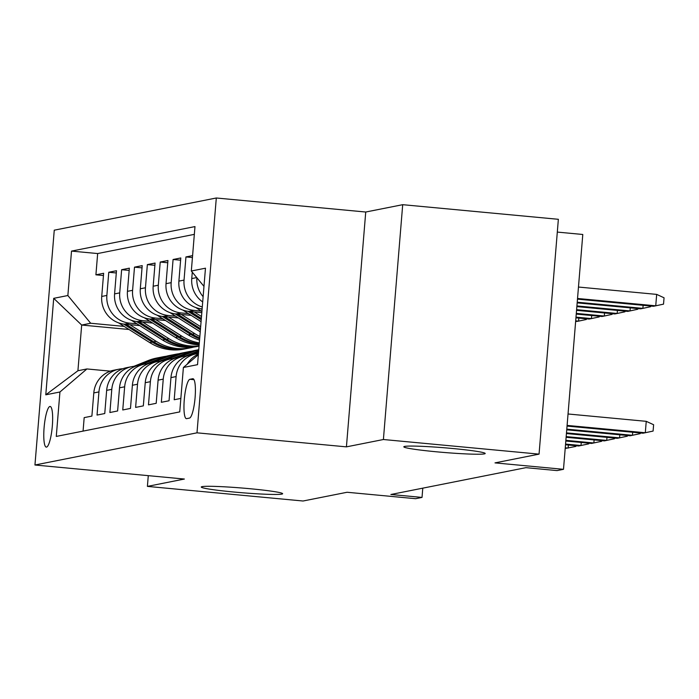 <?xml version="1.0" encoding="UTF-8"?>
<svg xmlns="http://www.w3.org/2000/svg" width="699" height="699" viewBox="0 0 699 699"><rect width="100%" height="100%" fill="white"/><g stroke="black" fill="none" stroke-linecap="round" stroke-linejoin="round"><path stroke-width="1.05" d="M250.181 488.741A40.822 2.35 4.7 0 1 282.632 493.721A40.822 2.35 4.7 0 1 233.711 492.009A40.822 2.35 4.7 0 1 201.26 487.028A40.822 2.35 4.7 0 1 250.181 488.741M452.734 448.513A40.822 2.35 4.7 0 1 485.193 453.494A40.822 2.35 4.7 0 1 436.272 451.781A40.822 2.35 4.7 0 1 403.821 446.801A40.822 2.35 4.7 0 1 452.734 448.513M46.545 447.098A20.411 4.028 -84.6 0 0 52.276 426.573A20.411 4.028 -84.6 0 0 50.118 406.469A20.411 4.028 -84.6 0 0 49.882 406.486A20.411 4.028 -84.6 0 0 44.151 427.01A20.411 4.028 -84.6 0 0 46.309 447.115A20.411 4.028 -84.6 0 0 46.545 447.098M216.306 197.992L54.26 230.181L34.95 465.01L196.996 432.83L216.306 197.992L365.734 212.024L346.424 446.862L383.401 439.514L402.703 204.685L365.734 212.024M402.703 204.685L558.361 219.303L539.051 454.132L495.006 462.887L563.49 469.317L582.791 234.48L557.304 232.085M148.284 475.652L147.402 486.39L303.051 501.008L347.097 492.262L415.59 498.693L422.021 497.417L422.781 488.155M383.401 439.514L539.051 454.132M83.067 431.108L84.177 417.626L91.892 416.088L93.797 392.925L98.943 391.903A25.514 24.972 -101.2 0 1 118.874 369.212A25.514 24.972 -101.2 0 1 122.797 368.757M98.943 391.903L97.039 415.066L104.754 413.537L106.659 390.365L111.796 389.343A25.514 24.972 -101.2 0 1 131.735 366.66A25.514 24.972 -101.2 0 1 135.658 366.206M111.796 389.343L109.892 412.515L117.615 410.977L119.52 387.814L124.658 386.792A25.514 24.972 -101.2 0 1 144.597 364.109A25.514 24.972 -101.2 0 1 148.511 363.655M124.658 386.792L122.753 409.964L130.477 408.426L132.382 385.263L137.52 384.24A25.514 24.972 -101.2 0 1 157.458 361.549A25.514 24.972 -101.2 0 1 161.373 361.095M137.52 384.24L135.615 407.403L143.33 405.874L145.235 382.702L150.381 381.68A25.514 24.972 -101.2 0 1 170.32 358.998A25.514 24.972 -101.2 0 1 174.234 358.543M150.381 381.68L148.476 404.852L156.192 403.314L158.096 380.151L163.243 379.129A25.514 24.972 -101.2 0 1 183.182 356.446A25.514 24.972 -101.2 0 1 187.096 355.992M163.243 379.129L161.338 402.292L169.053 400.763L170.958 377.6L176.104 376.578A25.514 24.972 -101.2 0 1 196.035 353.886A25.514 24.972 -101.2 0 1 198.455 353.528M176.104 376.578L174.2 399.741L180.849 398.421M192.592 255.616L185.943 256.935L192.435 257.547M202.125 308.888L201.705 308.853A25.514 24.972 78.8 0 1 178.892 281.12L180.796 257.957L173.081 259.495L180.613 260.194M201.819 312.628L188.852 311.404A25.514 24.972 78.8 0 1 166.03 283.68L167.935 260.509L160.22 262.046L167.751 262.754M191.238 315.389L175.991 313.956A25.514 24.972 78.8 0 1 153.168 286.232L155.073 263.069L147.358 264.598L154.89 265.305M178.376 317.949L163.129 316.516A25.514 24.972 78.8 0 1 140.307 288.783L142.212 265.62L134.496 267.158L142.028 267.866M165.523 320.5L150.268 319.067A25.514 24.972 78.8 0 1 127.445 291.343L129.35 268.171L121.635 269.709L129.166 270.417M152.662 323.052L137.406 321.619A25.514 24.972 78.8 0 1 114.584 293.895L116.488 270.731L108.773 272.261L116.305 272.968M563.49 469.317L557.059 470.593L525.928 467.666L390.89 494.49L422.021 497.417M192.714 378.736L189.883 379.304A19.773 3.906 -84.6 0 0 184.326 399.19A19.773 3.906 -84.6 0 0 186.423 418.666A19.773 3.906 -84.6 0 0 186.65 418.649L189.481 418.089A19.773 3.906 -84.6 0 0 195.038 398.203A19.773 3.906 -84.6 0 0 192.95 378.727A19.773 3.906 -84.6 0 0 192.714 378.736L193.169 378.779M129.027 329.491L81.678 325.044L77.921 370.741L86.921 368.95L59.931 391.999L56.278 436.429L179.739 411.903L183.391 367.482L198.359 354.699M59.931 391.999L45.785 394.813L53.709 298.333L67.864 295.528L71.516 251.098L194.977 226.581L191.325 271.002L205.471 268.198L197.537 364.668L183.391 367.482M137.004 323.838L129.691 323.156A25.514 24.972 -101.2 0 1 106.868 295.432L108.773 272.261M139.8 325.612L124.544 324.179L129.691 323.156M149.866 321.287L142.552 320.605A25.514 24.972 -101.2 0 1 119.73 292.872L121.635 269.709M162.727 318.735L155.414 318.045A25.514 24.972 -101.2 0 1 132.592 290.321L134.496 267.158M175.589 316.175L168.267 315.494A25.514 24.972 -101.2 0 1 145.453 287.77L147.358 264.598M188.45 313.624L181.128 312.934A25.514 24.972 -101.2 0 1 158.315 285.209L160.22 262.046M201.312 311.072L193.99 310.382A25.514 24.972 -101.2 0 1 171.176 282.658L173.081 259.495M194.339 234.357L97.659 253.554L95.912 274.821L103.443 275.528M124.544 324.179A25.514 24.972 78.8 0 1 101.731 296.455L103.635 273.283L95.912 274.821M202.282 306.957A25.514 24.972 -101.2 0 1 184.038 280.107L185.943 256.935M192.277 272.164L191.753 278.569A25.514 24.972 78.8 0 0 202.701 301.942M86.921 368.95L110.372 371.152M346.424 446.862L196.996 432.83M147.402 486.39L184.379 479.042L34.95 465.01M124.142 326.398L90.678 323.253L81.678 325.044L53.709 298.333M203.977 286.38L191.325 271.002M203.129 296.673A25.514 24.972 -101.2 0 1 196.882 277.756M198.411 354.07A25.514 24.972 78.8 0 0 187.218 364.205M196.035 353.886L190.897 354.909A25.514 24.972 78.8 0 0 170.958 377.6M183.182 356.446L178.035 357.46A25.514 24.972 78.8 0 0 158.096 380.151M170.32 358.998L165.174 360.02A25.514 24.972 78.8 0 0 145.235 382.702M157.458 361.549L152.312 362.571A25.514 24.972 78.8 0 0 132.382 385.263M144.597 364.109L139.451 365.123A25.514 24.972 78.8 0 0 119.52 387.814M131.735 366.66L126.589 367.683A25.514 24.972 78.8 0 0 106.659 390.365M97.659 253.554L71.516 251.098M67.864 295.528L90.678 323.253M118.874 369.212L113.727 370.234A25.514 24.972 78.8 0 0 93.797 392.925M45.785 394.813L77.921 370.741M567.099 425.411L645.308 432.751L646.243 421.331L653.617 424.73L653.093 431.073L642.993 433.214L567.046 426.084M646.243 421.331L568.034 413.983M577.479 299.146L653.425 306.276L655.741 305.812L656.676 294.393L578.475 287.044M656.676 294.393L664.05 297.791L663.526 304.144L655.741 305.812L577.531 298.473M640.284 432.961L640.232 433.633L630.131 435.765L566.732 429.815M632.691 432.244L632.446 435.311L566.793 429.142M627.422 435.512L627.37 436.185L617.269 438.325L566.426 433.546M619.83 434.804L619.585 437.862L566.487 432.873M614.561 438.072L614.508 438.745L604.408 440.877L566.12 437.286M606.977 437.356L606.723 440.414L566.181 436.613M601.708 440.623L601.647 441.296L591.546 443.428L565.814 441.017M594.115 439.907L593.862 442.974L565.867 440.344M577.173 302.877L640.564 308.827L642.879 308.373L577.225 302.204M650.725 306.022L650.664 306.695L642.879 308.373L643.132 305.306M576.867 306.608L627.702 311.387L630.017 310.924L576.92 305.935M637.864 308.574L637.803 309.246L630.017 310.924L630.271 307.866M195.685 307.508L201.915 311.457M200.866 308.757L202.072 309.526M576.561 310.347L614.84 313.938L617.156 313.475L576.614 309.674M625.002 311.134L624.95 311.806L617.156 313.475L617.409 310.417M182.823 310.059L201.076 321.619M194.182 311.903L201.495 316.533M188.005 311.308L201.242 319.688M201.338 318.464L190.416 311.553M576.247 314.078L601.979 316.49L604.294 316.035L576.308 313.405M612.141 313.685L612.088 314.358L604.294 316.035L604.548 312.969M192.155 354.655L198.577 352.078M185.27 356.123L198.691 350.732M189.508 355.232L198.621 351.571M198.647 351.248L186.799 356.001M588.846 443.175L588.785 443.848L578.685 445.988L565.508 444.747M581.253 442.467L581 445.525L565.561 444.075M169.962 312.619L200.246 331.789M181.321 314.463L200.665 326.704M175.143 313.868L200.403 329.858M200.499 328.635L177.555 314.104M575.941 317.809L589.117 319.05L591.433 318.587L576.002 317.136M599.279 316.236L599.226 316.909L591.433 318.587L591.686 315.529M179.293 357.215L193.256 351.606A48.799 47.759 -101.2 0 1 198.761 349.78M172.408 358.674L186.825 352.881A48.799 47.759 -101.2 0 1 195.143 350.409L197.59 349.928A48.799 47.759 78.8 0 0 189.272 352.401L173.937 358.552M176.646 357.783L190.81 352.095A48.799 47.759 -101.2 0 1 198.769 349.692M198.359 349.78A48.799 47.759 78.8 0 0 197.59 349.928M575.985 445.735L575.924 446.408L565.203 448.478M568.392 445.018L568.138 448.076L565.255 447.806M157.1 315.17L188.302 334.926A48.799 47.759 78.8 0 0 199.556 340.142M168.459 317.014L194.733 333.641A48.799 47.759 78.8 0 0 199.862 336.472M162.282 316.42L190.748 334.437A48.799 47.759 78.8 0 0 199.661 338.858M199.739 337.975A48.799 47.759 -101.2 0 1 192.286 334.131L164.693 316.664M575.635 321.54L578.571 321.138L575.696 320.867M586.417 318.796L586.365 319.469L578.571 321.138L578.824 318.08M166.432 359.767L180.394 354.157A48.799 47.759 -101.2 0 1 188.713 351.684A48.799 47.759 -101.2 0 1 191.954 351.16M159.547 361.226L173.964 355.442A48.799 47.759 -101.2 0 1 182.282 352.969L184.728 352.479A48.799 47.759 78.8 0 0 176.41 354.952L161.076 361.112M163.784 360.334L177.948 354.646A48.799 47.759 -101.2 0 1 186.275 352.174L188.713 351.684M185.497 352.331A48.799 47.759 78.8 0 0 184.728 352.479M144.239 317.722L175.44 337.477A48.799 47.759 78.8 0 0 199.171 344.834M155.597 319.565L181.871 336.202A48.799 47.759 78.8 0 0 199.329 342.921M149.42 318.971L177.887 336.988A48.799 47.759 78.8 0 0 199.224 344.205M199.259 343.742A48.799 47.759 -101.2 0 1 179.425 336.682L151.832 319.216M153.579 362.318L167.533 356.717A48.799 47.759 -101.2 0 1 175.851 354.244A48.799 47.759 -101.2 0 1 179.093 353.72M146.685 363.786L161.102 357.993A48.799 47.759 -101.2 0 1 169.42 355.52L171.867 355.031A48.799 47.759 78.8 0 0 163.549 357.504L148.223 363.663M150.923 362.895L165.086 357.198A48.799 47.759 -101.2 0 1 173.413 354.725L175.851 354.244M172.636 354.891A48.799 47.759 78.8 0 0 171.867 355.031M162.579 340.029A48.799 47.759 78.8 0 0 197.048 346.521L199.066 346.119A48.799 47.759 78.8 0 1 165.025 339.548L162.579 340.029L131.377 320.282M142.736 322.125L169.009 338.753A48.799 47.759 78.8 0 0 199.084 345.9M199.066 346.075A48.799 47.759 -101.2 0 1 166.563 339.242L138.97 321.767M136.558 321.531L165.025 339.548M140.717 364.878L154.671 359.269A48.799 47.759 -101.2 0 1 162.989 356.796A48.799 47.759 -101.2 0 1 166.231 356.272M133.824 366.337L148.24 360.544A48.799 47.759 -101.2 0 1 156.559 358.071L159.005 357.591A48.799 47.759 78.8 0 0 150.687 360.064L135.361 366.215M138.061 365.446L152.233 359.758A48.799 47.759 -101.2 0 1 160.552 357.285L162.989 356.796M159.783 357.442A48.799 47.759 78.8 0 0 159.005 357.591M118.515 322.833L149.717 342.589A48.799 47.759 78.8 0 0 184.187 349.081L186.624 348.591A48.799 47.759 78.8 0 0 187.402 348.434M129.874 324.677L156.148 341.304A48.799 47.759 78.8 0 0 190.617 347.796A48.799 47.759 78.8 0 0 193.806 347.045M123.697 324.083L152.164 342.099A48.799 47.759 78.8 0 0 186.624 348.591M190.617 347.796L188.171 348.285A48.799 47.759 -101.2 0 1 153.71 341.794L126.108 324.327M137.406 321.619L142.552 320.605M150.268 319.067L155.414 318.045M163.129 316.516L168.267 315.494M175.991 313.956L181.128 312.934M188.852 311.404L193.99 310.382M101.731 296.455L106.868 295.432M114.584 293.895L119.73 292.872M127.445 291.343L132.592 290.321M140.307 288.783L145.453 287.77M153.168 286.232L158.315 285.209M166.03 283.68L171.176 282.658M178.892 281.12L184.038 280.107M191.753 278.569L196.734 277.582M193.999 379.688L189.883 379.304M190.81 352.095L193.256 351.606M186.825 352.881L189.272 352.401M190.748 334.437L188.302 334.926M194.733 333.641L192.286 334.131M177.948 354.646L180.394 354.157M173.964 355.442L176.41 354.952M177.887 336.988L175.44 337.477M181.871 336.202L179.425 336.682M165.086 357.198L167.533 356.717M161.102 357.993L163.549 357.504M169.009 338.753L166.563 339.242M152.233 359.758L154.671 359.269M148.24 360.544L150.687 360.064M152.164 342.099L149.717 342.589M156.148 341.304L153.71 341.794"/></g></svg>
